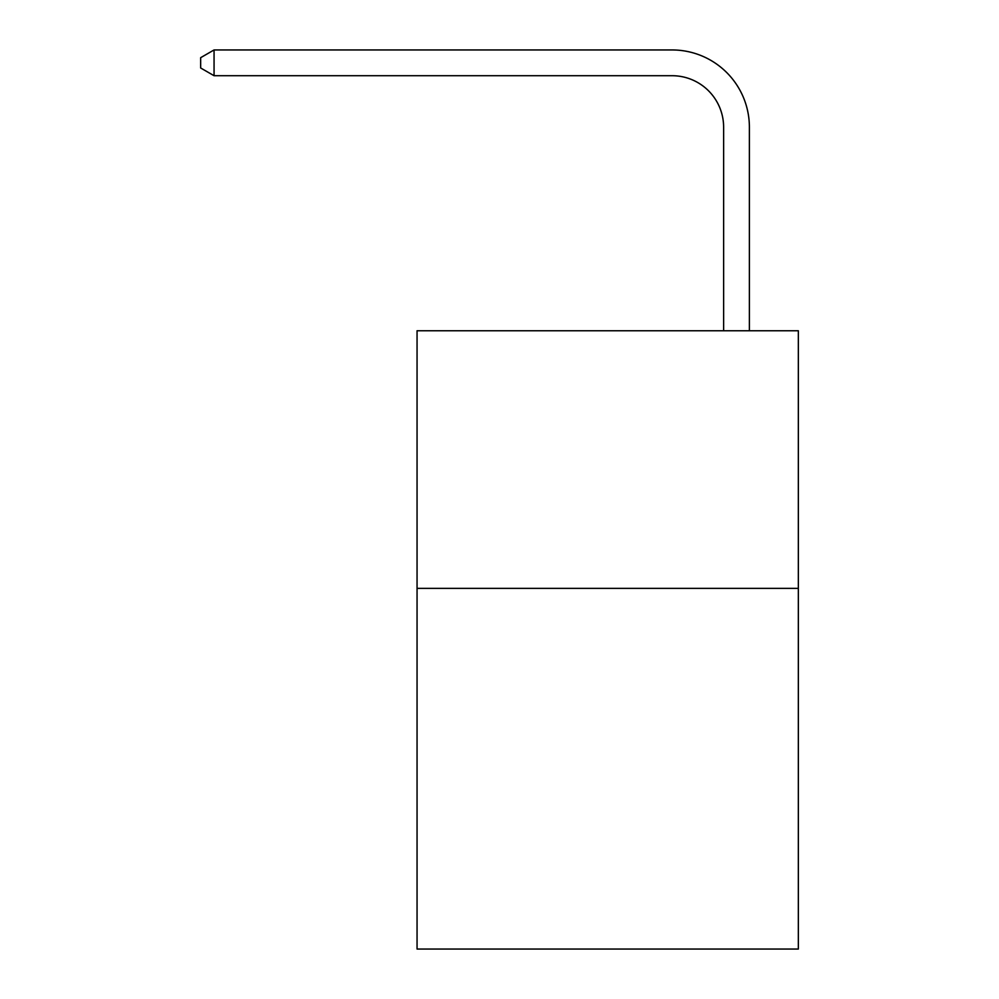 <?xml version="1.0" encoding="UTF-8"?>
<svg xmlns="http://www.w3.org/2000/svg" width="999" height="999" viewBox="0 0 999 999"><rect width="100%" height="100%" fill="white"/><g stroke="black" fill="none" stroke-linecap="round" stroke-linejoin="round"><path stroke-width="1.5" d="M798.338 588.374L798.338 949.05L417.058 949.05L417.058 330.756L798.338 330.756L798.338 588.374L417.058 588.374M723.626 330.756L723.626 127.235A51.523 51.523 0 0 0 672.102 75.712L214.061 75.712L200.662 67.982L200.662 57.68L214.061 49.95L672.102 49.95A77.285 77.285 0 0 1 749.387 127.235L749.387 330.756M723.626 127.235A51.523 51.523 0 0 0 672.102 75.712A51.523 51.523 0 0 1 723.626 127.235A51.523 51.523 0 0 0 672.102 75.712A51.523 51.523 0 0 1 723.626 127.235A51.523 51.523 0 0 0 672.102 75.712A51.523 51.523 0 0 1 723.626 127.235A51.523 51.523 0 0 0 672.102 75.712A51.523 51.523 0 0 1 723.626 127.235A51.523 51.523 0 0 0 672.102 75.712A51.523 51.523 0 0 1 723.626 127.235A51.523 51.523 0 0 0 672.102 75.712A51.523 51.523 0 0 1 723.626 127.235A51.523 51.523 0 0 0 672.102 75.712A51.523 51.523 0 0 1 723.626 127.235A51.523 51.523 0 0 0 672.102 75.712A51.523 51.523 0 0 1 723.626 127.235A51.523 51.523 0 0 0 672.102 75.712A51.523 51.523 0 0 1 723.626 127.235A51.523 51.523 0 0 0 672.102 75.712A51.523 51.523 0 0 1 723.626 127.235A51.523 51.523 0 0 0 672.102 75.712A51.523 51.523 0 0 1 723.626 127.235A51.523 51.523 0 0 0 672.102 75.712A51.523 51.523 0 0 1 723.626 127.235A51.523 51.523 0 0 0 672.102 75.712A51.523 51.523 0 0 1 723.626 127.235A51.523 51.523 0 0 0 672.102 75.712A51.523 51.523 0 0 1 723.626 127.235A51.523 51.523 0 0 0 672.102 75.712A51.523 51.523 0 0 1 723.626 127.235A51.523 51.523 0 0 0 672.102 75.712A51.523 51.523 0 0 1 723.626 127.235A51.523 51.523 0 0 0 672.102 75.712A51.523 51.523 0 0 1 723.626 127.235A51.523 51.523 0 0 0 672.102 75.712A51.523 51.523 0 0 1 723.626 127.235A51.523 51.523 0 0 0 672.102 75.712A51.523 51.523 0 0 1 723.626 127.235A51.523 51.523 0 0 0 672.102 75.712A51.523 51.523 0 0 1 723.626 127.235A51.523 51.523 0 0 0 672.102 75.712M214.061 75.712L214.061 49.95L672.102 49.95"/></g></svg>
